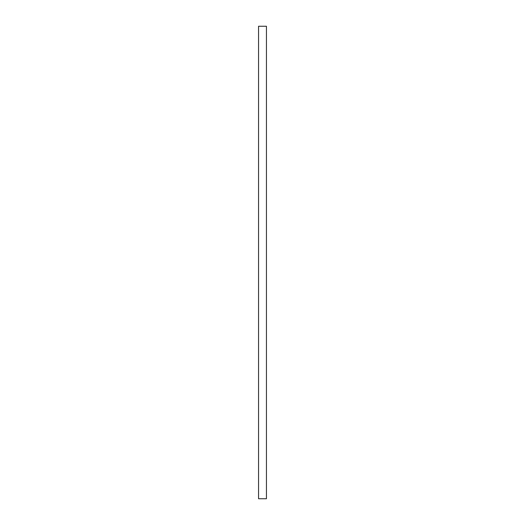 <?xml version="1.0" encoding="UTF-8"?>
<svg xmlns="http://www.w3.org/2000/svg" width="525" height="525" viewBox="0 0 525 525"><rect width="100%" height="100%" fill="white"/><g stroke="black" fill="none" stroke-linecap="round" stroke-linejoin="round"><path stroke-width="0.39" stroke-dasharray="2.62 1.97" d="M258.562 498.75L266.438 498.75L266.438 26.25L258.562 26.25L258.562 498.75"/><path stroke-width="0.79" d="M258.562 498.75L266.438 498.75L266.438 26.25L258.562 26.25L258.562 498.75"/></g></svg>
